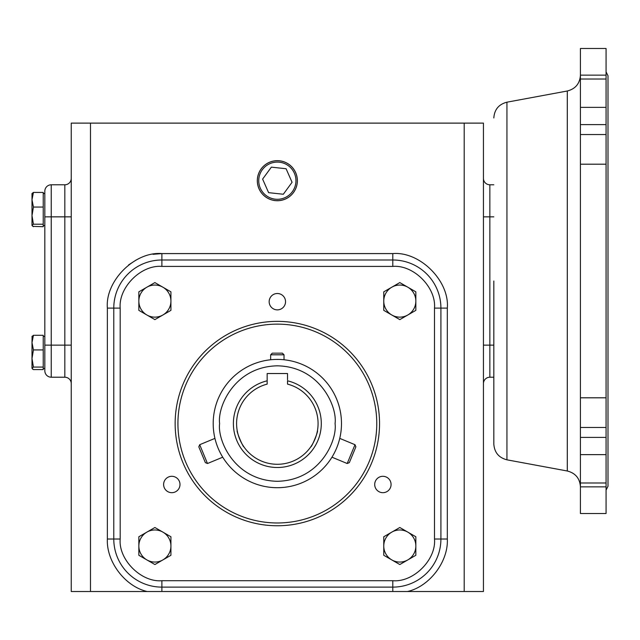 <?xml version="1.0" encoding="UTF-8"?>
<svg xmlns="http://www.w3.org/2000/svg" width="640" height="640" viewBox="0 0 640 640"><rect width="100%" height="100%" fill="white"/><g stroke="black" fill="none" stroke-linecap="round" stroke-linejoin="round"><path stroke-width="0.96" d="M493.824 281L493.824 444.056L493.824 281M341.488 423.56A64.144 64.144 0 0 1 277.344 487.704A64.144 64.144 0 0 1 213.2 423.56A64.144 64.144 0 0 1 277.344 359.416A64.144 64.144 0 0 1 341.488 423.56A64.144 64.144 0 0 0 277.344 359.416A64.144 64.144 0 0 0 213.2 423.56M269.16 301.688A8.184 8.184 0 0 0 277.344 309.872A8.184 8.184 0 0 0 285.536 301.688A8.184 8.184 0 0 0 277.344 293.504A8.184 8.184 0 0 0 269.16 301.688M374.704 484.496A8.184 8.184 0 0 0 382.888 492.68A8.184 8.184 0 0 0 391.072 484.496A8.184 8.184 0 0 0 382.888 476.304A8.184 8.184 0 0 0 374.704 484.496M163.616 484.496A8.184 8.184 0 0 0 171.8 492.68A8.184 8.184 0 0 0 179.992 484.496A8.184 8.184 0 0 0 171.8 476.304A8.184 8.184 0 0 0 163.616 484.496M297.368 180.696A20.024 20.024 0 0 1 277.344 200.72A20.024 20.024 0 0 1 257.32 180.696A20.024 20.024 0 0 1 277.344 160.672A20.024 20.024 0 0 1 297.368 180.696M257.36 180.696A19.984 19.984 0 0 0 277.344 200.68A19.984 19.984 0 0 0 297.328 180.696A19.984 19.984 0 0 0 277.344 160.712A19.984 19.984 0 0 0 257.36 180.696M258.744 180.696A18.6 18.6 0 0 1 277.344 162.096A18.6 18.6 0 0 1 295.944 180.696A18.6 18.6 0 0 1 277.344 199.296A18.6 18.6 0 0 1 258.744 180.696M379.544 423.56A102.2 102.2 0 0 1 277.344 525.76A102.2 102.2 0 0 1 175.144 423.56A102.2 102.2 0 0 1 277.344 321.36A102.2 102.2 0 0 1 379.544 423.56M177.928 423.56A99.424 99.424 0 0 1 277.344 324.136A99.424 99.424 0 0 1 376.768 423.56A99.424 99.424 0 0 1 277.344 522.976A99.424 99.424 0 0 1 177.928 423.56M44.832 191.2A6.416 6.416 0 0 1 51.24 184.784A6.416 6.416 0 0 0 44.832 191.2L44.832 370.8A6.416 6.416 0 0 0 51.24 377.216L64.832 377.216L64.832 184.784L51.24 184.784L64.832 184.784A6.416 6.416 0 0 0 71.248 178.376A6.416 6.416 0 0 1 64.832 184.784M567.304 91L506.944 102.184L506.944 459.824L567.304 471L567.304 91C575.456 88.888 579.824 83.632 580.416 75.232M237.256 430.776C236.112 430.664 243.16 447.68 243.896 446.8C243.168 447.688 236.112 430.672 237.256 430.776M310.792 446.8C311.528 447.688 318.576 430.672 317.432 430.776C318.576 430.664 311.528 447.68 310.792 446.8M580.416 134.544L606.072 134.544L606.072 48.488L580.416 48.488L580.416 397.8L606.072 397.8L606.072 427.464L580.416 427.464L580.416 513.52L606.072 513.52L606.072 427.464M580.416 397.8L580.416 427.464M606.072 134.544L606.072 164.208L580.416 164.208M318.072 423.56A40.728 40.728 0 0 1 277.344 464.288A40.728 40.728 0 0 1 267.16 384.12L267.16 380.816A43.936 43.936 0 0 0 277.344 467.496A43.936 43.936 0 0 0 287.528 380.816L287.528 384.12A40.728 40.728 0 0 1 318.072 423.56M243.896 446.8L242.496 444.64M241.112 442.16L240.408 440.72M239.712 439.144L239.104 437.576M238.552 435.976L238.152 434.632M238.12 434.536L237.808 433.336M237.552 432.24L237.4 431.504M317.4 430.944L316.896 433.288M316.12 436.032L315.6 437.544M314.976 439.144L314.296 440.688M313.56 442.208L312.896 443.44M312.84 443.528L312.216 444.608M311.624 445.56L311.208 446.192M90.488 591.512L483.44 591.512L483.44 123.112L90.488 123.112L90.488 591.512L71.248 591.512L71.248 123.112L90.488 123.112M156.376 591.512L152.696 591.512M401.992 591.512L398.32 591.512M464.2 591.512L464.2 123.112M71.248 383.632A6.416 6.416 0 0 0 64.832 377.216M483.44 178.376A6.416 6.416 0 0 0 489.856 184.784L489.856 345.144L483.44 345.144M493.824 345.144L489.856 345.144L489.856 377.216A6.416 6.416 0 0 0 483.44 383.632A6.416 6.416 0 0 1 489.856 377.216L493.824 377.216M147.184 591.512C125.16 586.56 106.2 561.56 107.368 539.016L107.368 308.104L113.784 308.104L113.784 539.016A48.104 48.104 0 0 0 161.888 587.12L392.8 587.12A48.104 48.104 0 0 0 440.912 539.016L440.912 308.104L447.32 308.104L447.32 539.016C448.488 561.56 429.528 586.56 407.504 591.512L408.168 591.328M392.8 253.584L392.8 259.992A48.104 48.104 0 0 1 440.912 308.104A48.104 48.104 0 0 0 392.8 259.992L161.888 259.992L161.888 253.584L392.8 253.584C419.888 251.232 449.672 281.008 447.32 308.104L447.32 308.104M493.824 184.784L489.856 184.784L493.824 184.784M447.32 539.016L434.496 539.016L434.496 308.104C436.288 287.384 413.52 264.616 392.8 266.408L161.888 266.408C141.176 264.616 118.4 287.384 120.192 308.104L113.784 308.104A48.104 48.104 0 0 1 161.888 259.992L161.888 266.408M268.6 192.656L283.328 194.248L292.072 182.288L286.088 168.736L271.36 167.144L262.616 179.104L268.6 192.656M138.848 301.096L138.848 310.36L154.888 319.616L170.92 310.36L170.92 291.84L154.888 282.584L138.848 291.84L138.848 301.096A16.032 16.032 0 0 1 162.904 287.208A16.032 16.032 0 0 1 162.904 314.984A16.032 16.032 0 0 1 138.848 301.096M138.848 546.016L138.848 555.28L154.888 564.536L170.92 555.28L170.92 536.76L154.888 527.504L138.848 536.76L138.848 546.016A16.032 16.032 0 0 1 162.904 532.128A16.032 16.032 0 0 1 162.904 559.904A16.032 16.032 0 0 1 138.848 546.016M383.768 546.016L383.768 555.28L399.808 564.536L415.84 555.28L415.84 536.76L399.808 527.504L383.768 536.76L383.768 546.016A16.032 16.032 0 0 1 407.824 532.128A16.032 16.032 0 0 1 407.824 559.904A16.032 16.032 0 0 1 383.768 546.016M383.768 301.096L383.768 310.36L399.808 319.616L415.84 310.36L415.84 291.84L399.808 282.584L383.768 291.84L383.768 301.096A16.032 16.032 0 0 1 407.824 287.208A16.032 16.032 0 0 1 407.824 314.984A16.032 16.032 0 0 1 383.768 301.096M43.224 367.072L43.224 369.576L33.432 369.576L32 368.328L33.432 367.072L43.224 367.072L43.224 335.296L33.432 335.296L32 336.552M33.432 226.712L32 225.456L33.432 224.2L32 215.624L33.432 207.056L32 199.744L33.432 192.424L43.224 192.424L43.224 226.712L32.8 226.376M33.432 367.072L32 358.496L33.432 349.928L43.224 349.928M32.088 336.248L32 342.608L33.432 349.928L32 342.608L33.432 335.296M33.432 369.576L32.608 369.12M32 193.68L33.432 192.424L32 193.528L32 225.456M33.432 224.2L43.224 224.2M33.432 207.056L43.224 207.056M32 342.608L32 368.328M606.072 397.8L606.072 164.208M287.528 379.832L287.528 373.528L267.16 373.528L267.16 380.816M355 444.704L355.88 446.832L349.336 462.632L347.2 463.512L355 444.704L339.752 438.384M199.696 444.704L198.808 446.832L205.36 462.632L207.488 463.512L199.696 444.704L214.936 438.384M284.024 354.792L270.664 354.792L272.296 353.16L282.392 353.16L284.024 354.792L284.024 359.768M270.664 354.792L270.664 359.768M335.072 423.56C337.392 440.448 320.072 480.496 277.344 481.288C234.616 480.496 217.296 440.448 219.616 423.56C217.296 406.672 234.616 366.616 277.344 365.832C320.072 366.616 337.392 406.672 335.072 423.56M107.368 539.016L113.784 539.016A48.104 48.104 0 0 0 161.888 587.12L161.888 591.512M107.368 308.104C105.016 281.016 134.8 251.232 161.888 253.584L152.976 254.312M128.576 264.944L135.792 260.232M392.8 591.512L392.8 587.12A48.104 48.104 0 0 0 440.912 539.016M71.248 216.856L51.24 216.856L51.24 184.784M71.248 345.144L51.24 345.144L51.24 216.856L44.832 216.856M483.44 216.856L493.824 216.856M161.888 587.12L161.888 580.704C141.264 582.568 118.336 559.64 120.192 539.016L113.784 539.016M113.784 308.104A48.104 48.104 0 0 1 161.888 259.992M44.832 345.144L51.24 345.144L51.24 377.216M434.496 539.016C436.36 559.64 413.432 582.568 392.8 580.704L161.888 580.704L392.8 580.704L392.8 587.12M120.192 539.016L120.192 308.104L120.192 539.016M440.912 308.104L434.496 308.104M392.8 259.992L392.8 266.408M606.072 482.984L580.416 482.984M606.072 454.632L580.416 454.632M606.072 437.4L580.416 437.4M606.072 124.6L580.416 124.6M606.072 107.368L580.416 107.368M606.072 79.024L580.416 79.024M506.944 459.824C498.792 457.712 494.424 452.456 493.824 444.056M606.072 71.896L608 75.744L608 486.256L606.072 490.104M44.832 336.4L43.224 336.4M44.832 193.528L43.224 193.528M506.944 102.184C498.792 104.296 494.424 109.552 493.824 117.952M44.832 368.472L43.224 368.472L44.832 368.472M44.832 225.6L43.224 225.6L44.832 225.6M567.304 471C575.456 473.112 579.824 478.368 580.416 486.768M580.416 486.856L606.072 486.856M580.416 75.144L606.072 75.144M347.2 463.512L331.96 457.2M207.488 463.512L222.736 457.2"/></g></svg>
